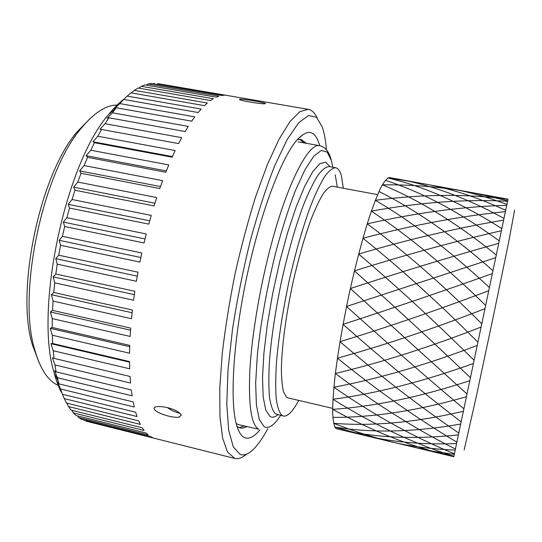 <?xml version="1.0" encoding="UTF-8"?>
<svg xmlns="http://www.w3.org/2000/svg" width="542" height="542" viewBox="0 0 542 542"><rect width="100%" height="100%" fill="white"/><g stroke="black" fill="none" stroke-linecap="round" stroke-linejoin="round"><path stroke-width="0.81" d="M331.386 160.527C329.312 152.092 325.485 147.167 319.902 145.744C308.777 142.045 287.097 183.027 270.16 248.67C259.361 290.173 251.705 336.67 249.828 370.816C248.378 405.409 251.305 424.881 258.609 429.244L238.514 424.589L236.21 423.573M238.975 427.611L244.544 426.059M304.096 142.925L299.618 139.253M246.908 426.629L244.388 427.78L241.515 428.207L238.582 427.421L237.003 426.364M297.307 139.599L300.925 139.369L306.487 143.352M259.964 429.799C254.157 436.906 248.981 439.501 244.435 437.584C241.156 436.053 238.5 431.717 236.481 424.589C229.761 401.31 233.053 341.961 246.454 278.432C259.814 214.889 280.709 159.348 296.223 140.886C307.185 128.549 314.888 129.721 319.333 144.402L319.719 145.71M302.809 134.87L297.856 138.989M154.097 408.627C153.989 407.57 154.91 406.9 156.848 406.608C166.597 406.1 178.799 410.28 181.306 415.26L178.772 417.191C171.834 418.234 155.188 412.767 154.097 408.627M180.086 413.39C174.538 411.906 170.378 410.003 167.62 407.672M246.441 454.216C242.247 457.848 238.365 459.264 234.794 458.451L85.67 421.059L152.769 437.719L150.595 436.608L81.49 419.312L78.604 417.53L148.264 434.948L146.238 433.058L76.083 415.538L73.387 412.889L144.097 430.517L142.261 427.821L71.049 410.104L68.583 406.588L140.344 424.393L138.718 420.883L66.463 403.011L64.261 398.607L137.051 416.554L135.669 412.238L62.398 394.244L60.494 388.973L134.287 407.022L133.183 401.913L58.929 383.838L58.312 381.582L57.364 377.733L132.113 395.829L131.299 389.962L56.111 371.853L54.918 364.949L130.568 383.058L130.073 376.473L54.017 358.377L53.231 350.742L129.707 368.804L129.552 361.561L52.703 343.533L52.337 335.234L129.565 353.208L129.755 345.383L52.201 327.476L52.276 318.615L130.155 336.44L130.697 328.134L52.547 310.39L53.069 301.074L131.496 318.703L132.397 310.017L53.753 292.49L54.728 282.836L133.589 300.227L134.836 291.278L55.812 274.015L57.235 264.157L136.401 281.264L137.986 272.172L58.719 255.214L60.569 245.289L139.911 262.084L141.808 252.978L62.425 236.353L64.681 226.502L144.07 242.952L146.252 233.968L66.89 217.694L69.511 208.067L148.82 224.144L151.252 215.411L72.039 199.517L74.992 190.235L154.077 205.926L156.733 197.559L77.797 182.058L81.036 173.257L159.775 188.548L162.607 180.662L84.078 165.561L87.553 157.343L165.818 172.241L168.786 164.931L90.778 150.222L94.444 142.695L172.126 157.194L175.181 150.554L97.811 136.232L101.598 129.463L178.596 143.589L181.706 137.675L105.06 123.725L108.928 117.79L185.147 131.543L188.264 126.408L112.431 112.824L116.327 107.763L191.692 121.171L194.768 116.848L119.836 103.603L123.705 99.45L198.148 112.526L201.157 109.044L127.167 96.11L130.968 92.865L204.442 105.643L207.349 103L134.355 90.351L138.054 88.021L210.506 100.527L213.291 98.712L141.326 86.327L144.877 84.898L216.292 97.154L218.921 96.144L148.007 84.003L151.387 83.441L221.746 95.473L224.205 95.25L157.526 83.583L308.31 109.335C311.867 110.067 314.821 112.919 317.172 117.892M234.794 458.451L227.505 452.014L222.667 438.234L219.971 416.805L219.761 388.221L222.24 353.601C225.235 328.046 229.51 301.46 235.065 273.846C241.244 246.407 248.148 220.567 255.77 196.319L267.484 164.294L279.157 139.016L290.153 121.361L299.99 111.564L308.31 109.335M239.503 99.22C242.057 98.712 262.646 102.092 265.384 103.38L265.417 103.657C263.859 104.559 241.014 100.914 239.55 99.538L239.503 99.22M267.802 428.736C263.27 437.082 258.839 443.566 254.516 448.193C249.225 453.837 244.428 455.917 240.133 454.447L233.317 447.001L228.683 430.246L226.78 404.257L227.999 369.996L232.491 329.407C237.057 300.038 242.958 270.621 250.187 241.149C257.945 212.749 266.115 187.613 274.686 165.75L287.158 139.545L298.649 122.763L308.534 115.521L316.447 117.214L322.192 126.808L323.1 129.646C324.685 135.182 325.803 141.916 326.467 149.849M61.341 392.3C58.556 386.92 56.172 380.498 54.18 373.031C34.282 310.485 65.223 163.555 108.61 114.538C113.522 108.427 118.366 103.475 123.156 99.674M83.685 419.86L84.166 420.538M77.574 415.91L78.604 417.53M71.923 410.328L73.387 412.889M66.788 403.085L68.583 406.588M62.398 394.244L64.261 398.607M58.929 383.838L57.594 382.049L60.494 388.973M56.111 371.853L54.667 370.694L57.364 377.733M54.017 358.377L52.439 357.876L54.918 364.949M52.703 343.533L50.955 343.709L53.231 350.742M52.201 327.476L50.257 328.337L52.337 335.234M52.547 310.39L50.379 311.935L52.276 318.615M53.753 292.49L51.341 294.692L53.069 301.074M55.812 274.015L53.136 276.847L54.728 282.836M58.719 255.214L55.758 258.636L57.235 264.157M62.425 236.353L59.18 240.302L60.569 245.289M66.89 217.694L63.346 222.112L64.681 226.502M72.039 199.517L68.204 204.32L69.511 208.067M77.797 182.058L73.678 187.173L74.992 190.235M84.078 165.561L79.681 170.899L81.036 173.257M90.778 150.222L86.131 155.696L87.553 157.343M97.811 136.232L92.919 141.753L94.444 142.695M105.06 123.725L99.965 129.213L101.598 129.463M112.431 112.824L107.153 118.203L108.928 117.79M119.836 103.603L114.403 108.8L116.327 107.763M127.167 96.11L123.705 99.45M134.355 90.351L131.239 92.912M141.326 86.327L138.881 88.17M148.007 84.003L146.32 85.141M154.348 83.312L153.535 83.807M114.403 108.8L115.168 108.935M92.919 141.753L172.403 156.577M86.131 155.696L166.34 170.933M79.681 170.899L160.479 186.55M73.678 187.173L154.91 203.236M68.204 204.32L149.734 220.784M63.346 222.112L145.026 238.954M59.18 240.302L140.852 257.497M55.758 258.636L137.275 276.149M53.136 276.847L134.348 294.652M51.341 294.692L132.099 312.741M50.379 311.935L130.554 330.166M50.257 328.337L129.707 346.704M50.955 343.709L129.558 362.158M59.153 385.789C48.462 381.629 40.284 369.481 34.62 349.36C17.269 293.554 42.804 172.268 81.158 128.359C94.45 112.275 106.821 104.518 118.271 105.087M38.916 362.198L32.324 344.549C15.522 290.526 39.986 174.355 77.113 131.848L90.094 118.535M335.593 428.146C333.947 425.606 332.957 420.246 332.625 412.069C332.713 402.272 333.554 389.996 335.152 375.22C338.194 350.931 342.815 324.048 349.021 294.57C355.505 265.282 362.192 239.74 369.088 217.931C373.472 204.923 377.489 194.612 381.141 186.99C384.502 181.035 387.306 177.891 389.542 177.566L508.03 199.178L453.803 456.716L336.65 428.769L335.593 428.146M298.683 400.396C292.795 411.5 287.7 416.717 283.398 416.06L281.854 415.328C279.306 412.597 277.429 407.089 276.23 398.804C275.478 388.932 275.573 376.636 276.515 361.9C278.635 337.727 282.755 311.088 288.886 281.996C295.417 253.114 302.578 228.006 310.37 206.665C315.397 193.955 320.153 183.921 324.631 176.55C328.858 170.832 332.544 167.898 335.688 167.742C338.174 168.305 340.078 171.021 341.419 175.906L343.316 188.243M464.169 449.941L476.167 397.13L493.423 315.945L508.714 241.908L514.602 210.188M332.625 408.356L288.039 397.903L286.406 397.029L283.554 391.839C282.165 386.175 281.447 378.269 281.386 368.106C281.86 346.121 286.074 314.529 292.978 282.585C298.507 258.31 304.557 237.186 311.128 219.219C315.376 208.494 319.401 199.998 323.201 193.745C326.785 188.873 329.922 186.373 332.612 186.245L377.598 194.632M426.452 449.813L453.844 456.459M413.16 447.021L433.309 451.33L454.271 454.345M373.587 437.204C398.675 444.704 425.87 448.986 455.158 450.056M360.186 434.379C389.441 441.879 421.547 444.941 456.506 443.552M336.487 428.722C372.639 437.672 413.255 439.725 458.322 434.86M367.998 436.249L334.807 427.055C372.246 433.187 414.169 432.191 460.578 424.061M410.335 445.971C385.199 441.107 359.61 433.546 333.574 423.282C372.374 426.473 415.599 422.475 463.254 411.29M332.829 417.381C373.052 417.564 417.543 410.694 466.303 396.758M447.075 455.111C409.881 446.08 371.731 430.822 332.619 409.352C374.285 406.541 419.975 397.001 469.67 380.728M453.891 456.228C414.589 444.027 374.278 425.036 332.957 399.264C376.08 393.539 422.862 381.629 473.288 363.519M454.399 453.715C415.118 437.875 374.942 415.721 333.879 387.245C378.418 378.783 426.147 364.874 477.075 345.511M455.375 449.006C416.127 429.488 376.121 404.312 335.363 373.465C381.25 362.537 429.779 347.083 480.95 327.104M456.811 442.096C417.618 418.939 377.815 390.965 337.415 358.181C384.529 345.146 433.668 328.655 484.826 308.71M458.708 433.004C419.583 406.344 380.01 375.904 339.99 341.684C388.194 326.975 437.733 309.997 488.613 290.756M461.052 421.818C422.001 391.907 382.666 359.414 343.045 324.326C392.144 308.452 441.872 291.562 492.224 273.642M463.796 408.702C424.826 375.897 385.735 341.819 346.521 306.474L495.584 257.735M466.913 393.871L350.342 288.547C400.572 272.043 450.002 256.983 498.62 243.351M470.327 377.591C431.493 340.464 392.855 304.909 354.414 270.939C404.847 254.991 453.81 241.597 501.289 230.75M473.986 360.206C435.192 321.833 396.751 286.447 358.648 254.049C409.034 239.205 457.333 227.904 503.538 220.14M477.793 342.097C439.027 303.154 400.741 268.541 362.944 238.243C413.045 224.998 460.51 216.136 505.347 211.644M481.675 323.655C442.895 284.868 404.745 251.596 367.212 223.846C416.791 212.633 463.281 206.461 506.689 205.343M485.544 305.315C446.73 267.382 408.668 235.987 371.365 211.123C420.213 202.288 465.619 198.995 507.569 201.258M489.297 287.484C450.429 251.082 412.428 222.017 375.308 200.289C423.261 194.09 467.489 193.779 507.989 199.348M378.973 191.489C415.958 209.937 453.918 236.298 492.868 270.573M496.174 254.923C457.136 223.297 419.176 199.93 382.306 184.815C413.194 184.571 442.34 187.031 469.745 192.193M385.26 180.31C422.049 192.112 460.009 212.295 499.148 240.858M501.743 228.616C462.509 203.433 424.522 186.536 387.787 177.945L413.688 181.97M394.129 178.406C429.528 184.239 466.12 197.573 503.911 218.392M421.005 183.304C448.532 187.884 476.736 196.882 505.632 210.303M449.426 188.487C468.274 191.76 487.434 197.064 506.892 204.415M473.965 192.966L507.685 200.736M501.465 197.979L508.017 199.226M277.612 414.684L277.247 415.28M332.822 167.221L331.298 160.236L327.144 152.045L321.243 150.466L313.743 156.238L304.956 169.714L295.336 190.703C288.683 208.175 282.274 228.243 276.108 250.905C267.301 285.973 260.668 322.849 257.355 354.773L255.661 383.086L256.407 405.023L259.361 419.657L264.178 426.71C268.798 429.034 274.279 425.26 280.62 415.402M277.911 414.752C274.882 417.306 272.206 417.835 269.862 416.324L265.729 409.874L263.182 396.961L262.518 377.842L263.893 353.269L267.335 324.563L272.68 293.493L279.611 262.118L287.646 232.552L296.23 206.712L304.794 186.069L312.822 171.584L319.895 163.643L325.708 162.173L330.085 166.719M283.398 416.06L275.424 413.797C272.768 411.039 270.79 405.518 269.489 397.218C268.642 387.34 268.649 375.037 269.51 360.315C271.522 336.148 275.587 309.543 281.704 280.492C288.242 251.664 295.458 226.61 303.357 205.323C308.459 192.647 313.303 182.64 317.883 175.303C322.205 169.612 325.993 166.699 329.245 166.57L335.688 167.742M335.234 174.768L337.293 187.119M319.902 145.744L298.053 141.848M179.537 417.035L178.772 417.191M54.18 373.031L58.312 381.582M108.61 114.538L115.852 108.359M32.324 344.549L34.62 349.36M77.113 131.848L81.158 128.359"/></g></svg>
